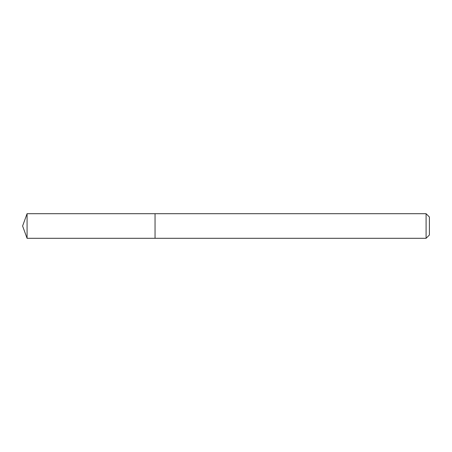 <?xml version="1.0" encoding="UTF-8"?>
<svg xmlns="http://www.w3.org/2000/svg" width="452" height="452" viewBox="0 0 452 452"><rect width="100%" height="100%" fill="white"/><g stroke="black" fill="none" stroke-linecap="round" stroke-linejoin="round"><path stroke-width="0.68" d="M426.089 238.3L426.089 213.7L429.4 217.011L429.4 234.989L426.089 238.3L155.047 238.3L155.047 213.7L27.075 213.7L27.075 238.3L22.6 226L27.075 213.7M426.089 213.7L155.047 213.7L155.047 238.3L27.075 238.3"/></g></svg>
